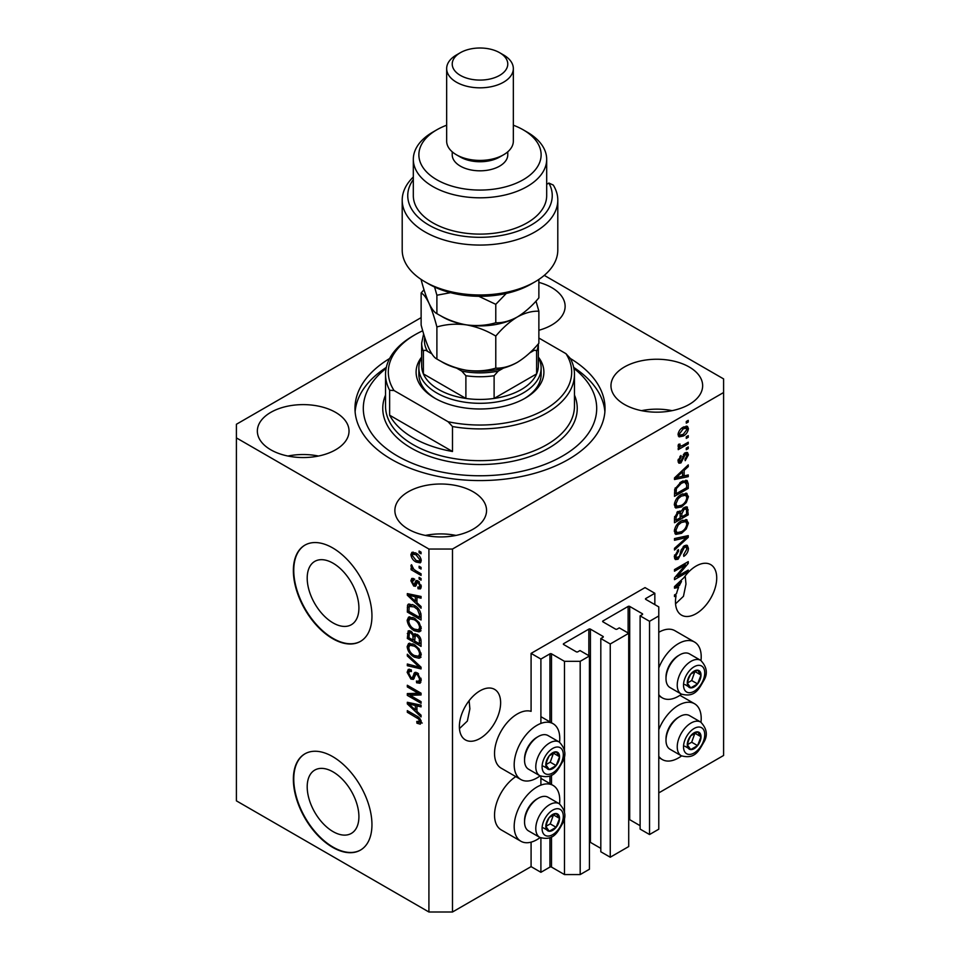 <?xml version="1.0" encoding="UTF-8"?>
<svg xmlns="http://www.w3.org/2000/svg" width="960" height="960" viewBox="0 0 960 960"><rect width="100%" height="100%" fill="white"/><g stroke="black" fill="none" stroke-linecap="round" stroke-linejoin="round"><path stroke-width="1.44" d="M654.84 593.28L645.024 587.604L531.084 653.388L540.9 659.064L549.936 653.844A1.116 0.636 0 0 1 551.508 653.844L564.48 661.332L580.188 661.332L589.428 656.004L579.996 650.556L577.836 651.804A1.116 0.636 0 0 1 576.264 651.804L563.688 644.544L563.688 643.644L588.84 629.124A1.116 0.636 0 0 1 590.412 629.124L602.976 636.384A1.116 0.636 0 0 1 602.976 637.284L600.816 638.532L610.248 643.98L628.716 633.312L619.284 627.876L617.124 629.124A1.116 0.636 0 0 1 615.552 629.124L602.976 621.864L602.976 620.952L628.128 606.432A1.116 0.636 0 0 1 629.7 606.432L642.276 613.692A1.116 0.636 0 0 1 642.276 614.604L640.116 615.852L649.536 621.3L658.776 615.96L658.776 606.888L645.804 599.4L645.804 598.5L654.84 593.28L654.84 604.62M645.804 598.5A1.116 0.636 0 0 0 645.804 599.4M640.116 615.852L640.116 829.092L649.536 834.528L658.776 829.2L658.776 615.96M649.536 834.528L649.536 621.3M628.716 819.492A1.116 0.636 0 0 1 629.7 819.672L640.116 825.684M602.976 620.952A1.116 0.636 0 0 0 602.976 621.864M600.816 638.532L600.816 851.772L610.248 857.22L628.716 846.552L628.716 633.312M610.248 857.22L610.248 643.98M589.428 842.184A1.116 0.636 0 0 1 590.412 842.364L600.816 848.364M563.688 643.644A1.116 0.636 0 0 0 563.688 644.544M421.128 317.628L236.4 424.272L236.4 800.844L428.916 912L452.496 912L531.084 866.628L540.9 872.304L549.936 867.084A1.116 0.636 0 0 1 551.508 867.084L564.48 874.572L580.188 874.572L589.428 869.244L589.428 656.004M580.188 874.572L580.188 661.332M564.48 874.572L564.48 816.648M564.48 812.376L564.48 754.944M564.48 750.672L564.48 661.332M540.9 872.304L540.9 837.96M540.9 785.136L540.9 776.256M540.9 723.432L540.9 659.064M531.084 866.628L531.084 842.148M540.108 775.872A32.232 18.612 -60 0 1 536.976 777.936A32.232 18.612 -60 0 1 520.86 779.532L501.216 768.192A32.232 18.612 -60 0 1 496.272 742.356A32.232 18.612 -60 0 1 517.332 713.964A32.232 18.612 -60 0 1 531.084 711.348L531.084 653.388M307.2 786.828A36.564 21.108 -120 0 0 323.16 823.62A36.564 21.108 -120 0 0 351.336 833.412A36.564 21.108 -120 0 0 358.908 816.684A36.564 21.108 -120 0 0 342.948 779.88A36.564 21.108 -120 0 0 314.772 770.088A36.564 21.108 -120 0 0 307.2 786.828M307.2 578.124A36.564 21.108 -120 0 0 323.16 614.916A36.564 21.108 -120 0 0 351.336 624.72A36.564 21.108 -120 0 0 358.908 607.98A36.564 21.108 -120 0 0 342.948 571.188A36.564 21.108 -120 0 0 314.772 561.384A36.564 21.108 -120 0 0 307.2 578.124M293.364 570.588A55.572 32.076 -120 0 0 317.616 626.508A55.572 32.076 -120 0 0 360.444 641.4A55.572 32.076 -120 0 0 371.952 615.96A55.572 32.076 -120 0 0 347.7 560.04A55.572 32.076 -120 0 0 304.872 545.16A55.572 32.076 -120 0 0 293.364 570.588M305.076 545.04A55.572 32.076 -120 0 0 293.76 570.372A55.572 32.076 -120 0 0 317.892 626.148A55.572 32.076 -120 0 0 360.636 641.28M293.364 779.292A55.572 32.076 -120 0 0 317.616 835.212A55.572 32.076 -120 0 0 360.444 850.104A55.572 32.076 -120 0 0 371.952 824.664A55.572 32.076 -120 0 0 347.7 768.744A55.572 32.076 -120 0 0 304.872 753.852A55.572 32.076 -120 0 0 293.364 779.292M305.076 753.744A55.572 32.076 -120 0 0 293.76 779.064A55.572 32.076 -120 0 0 317.892 834.852A55.572 32.076 -120 0 0 360.636 849.984M459.456 728.592L467.352 721.056L469.884 708.804L469.116 700.692M459.372 726.552A29.172 16.848 120 0 0 465.408 739.908A29.172 16.848 120 0 0 487.896 732.096A29.172 16.848 120 0 0 500.628 702.732A29.172 16.848 120 0 0 494.592 689.376A29.172 16.848 120 0 0 472.104 697.188A29.172 16.848 120 0 0 459.372 726.552M675.552 603.828L683.46 596.292L685.98 584.04L685.212 575.928M675.468 601.788A29.172 16.848 120 0 0 681.516 615.144A29.172 16.848 120 0 0 703.992 607.32A29.172 16.848 120 0 0 716.724 577.968A29.172 16.848 120 0 0 710.688 564.612A29.172 16.848 120 0 0 683.94 577.656L674.496 586.596L674.496 588.204L678.612 587.352A29.172 16.848 120 0 0 676.5 593.772L674.496 594.924L674.496 596.58L676.092 595.656A29.172 16.848 120 0 0 675.468 601.788M538.872 330.252A45.84 26.472 0 0 0 565.128 306.312A45.84 26.472 0 0 0 551.712 287.604A45.84 26.472 0 0 0 538.872 282.384M335.604 412.368A45.84 26.472 0 0 0 285.648 406.632A45.84 26.472 0 0 0 257.352 431.076A45.84 26.472 0 0 0 270.78 449.796A45.84 26.472 0 0 0 320.736 455.532A45.84 26.472 0 0 0 349.032 431.076A45.84 26.472 0 0 0 335.604 412.368M318.468 456.036A45.84 26.472 0 0 0 287.916 456.036M473.124 491.76A45.84 26.472 0 0 0 423.168 486.024A45.84 26.472 0 0 0 394.872 510.48A45.84 26.472 0 0 0 408.288 529.188A45.84 26.472 0 0 0 458.256 534.924A45.84 26.472 0 0 0 486.552 510.48A45.84 26.472 0 0 0 473.124 491.76M455.988 535.428A45.84 26.472 0 0 0 425.424 535.428M689.22 366.996A45.84 26.472 0 0 0 639.264 361.26A45.84 26.472 0 0 0 610.968 385.716A45.84 26.472 0 0 0 624.396 404.424A45.84 26.472 0 0 0 674.352 410.16A45.84 26.472 0 0 0 702.648 385.716A45.84 26.472 0 0 0 689.22 366.996M672.084 410.664A45.84 26.472 0 0 0 641.532 410.664M559.548 803.904A32.232 18.612 120 0 0 553.092 785.412A32.232 18.612 120 0 0 536.976 787.008A32.232 18.612 120 0 0 515.916 815.412A32.232 18.612 120 0 0 520.86 841.236A32.232 18.612 120 0 0 536.976 839.64A32.232 18.612 120 0 0 540.108 837.576M520.86 779.532A32.232 18.612 -60 0 1 515.916 753.708A32.232 18.612 -60 0 1 536.976 725.304A32.232 18.612 -60 0 1 553.092 723.708A32.232 18.612 -60 0 1 559.548 742.2M658.776 729.66A32.232 18.612 -60 0 1 678.42 705.348A32.232 18.612 -60 0 1 694.536 703.74A32.232 18.612 -60 0 1 700.992 722.244M681.552 755.916A32.232 18.612 -60 0 1 678.42 757.968A32.232 18.612 -60 0 1 662.304 759.564A32.232 18.612 -60 0 1 658.776 756.336M700.992 660.54A32.232 18.612 120 0 0 694.536 642.048A32.232 18.612 120 0 0 678.42 643.644A32.232 18.612 120 0 0 658.776 667.956M658.776 694.632A32.232 18.612 120 0 0 662.304 697.86A32.232 18.612 120 0 0 678.42 696.264A32.232 18.612 120 0 0 681.552 694.212M389.604 358.524A125.028 72.18 0 0 0 354.972 408.396A125.028 72.18 0 0 0 391.596 459.432A125.028 72.18 0 0 0 527.844 475.08A125.028 72.18 0 0 0 605.028 408.396A125.028 72.18 0 0 0 570.396 358.524M677.292 576.396L688.248 570.084L688.248 571.728L674.496 579.672L674.496 577.908L685.452 564.888L674.496 571.212L674.496 569.568L688.248 561.624L688.248 563.388L677.292 576.396L676.26 575.808M684.42 545.688L687.288 545.364L688.428 548.376C688.236 551.82 686.7 554.484 683.784 556.368L683.604 554.82L686.82 549.156L686.076 547.116L684.456 547.308L678.084 559.236L675.408 559.584L674.316 556.812L678.42 549.564L678.6 551.1L675.924 555.828L676.596 557.748L679.512 556.248L681.132 550.032L684.42 545.688M674.496 538.56L688.248 535.62L688.248 537.336L674.496 550.02L674.496 548.316L686.64 537.492L674.496 540.276L674.496 538.56M686.316 519.6L688.428 523.056L686.268 528.984L681.552 533.316L675.768 534.408L674.316 531.192C675.024 526.476 677.388 523.02 681.384 520.836L687.024 519.888M686.316 493.2L688.428 496.668L686.268 502.584L681.552 506.916L675.768 508.02L674.316 504.804C675.024 500.076 677.388 496.632 681.384 494.436L687.024 493.488M684.132 475.932L688.248 474.936L688.248 476.664L674.496 479.52L674.496 477.912L688.248 464.904L688.248 466.62L684.132 470.376L684.132 475.932L682.524 474.996M686.28 421.488L688.248 420.36L688.248 422.004L686.28 423.144L686.28 421.488M452.496 912L452.496 549.036L723.6 392.52L723.6 378.912L544.26 275.364M658.776 792.9L723.6 755.472L723.6 392.52M694.536 642.048L674.892 630.696A32.232 18.612 120 0 0 658.776 632.292M515.796 776.604A32.232 18.612 120 0 0 495.996 805.044A32.232 18.612 120 0 0 501.216 829.884L520.86 841.236M683.136 427.224L687.408 426.312L688.428 428.604C687.888 432.036 686.16 434.52 683.244 436.032L679.08 436.872L678.06 434.592C678.576 431.208 680.268 428.748 683.136 427.224M686.28 436.752L688.248 435.624L688.248 437.268L686.28 438.408L686.28 436.752M683.064 445.212L688.248 442.224L688.248 443.868L678.24 449.64L678.24 447.996L679.836 447.072L678.06 446.148L678.6 444.276L680.028 444.072L679.848 445.296L681.012 446.1L683.064 445.212M678.444 446.952L678.06 446.148M678.492 444.516L681.012 446.1M686.28 448.092L688.248 446.964L688.248 448.608L686.28 449.748L686.28 448.092M685.2 452.844L687.516 452.532L688.428 454.884L685.212 460.68L685.032 459.132L686.988 455.592L685.44 454.356L680.916 462.948L678.912 463.2L678.06 460.932L680.916 455.52L681.096 457.068L679.488 460.056L680.712 461.412L685.2 452.844M684.528 453.096L686.496 454.236L684.156 453.612M677.988 460.356L680.712 461.412M681.288 481.704L687.096 480.492L688.248 483.732L688.248 488.412L674.496 496.356L674.748 489.204L681.288 481.704M684.204 507.444L687.288 506.976L688.248 514.812L674.496 522.744L674.496 517.824L677.952 511.476L680.832 511.584L684.204 507.444M680.388 511.176L679.788 510.984M410.112 695.328L421.068 701.652L421.068 703.296L407.316 695.364L407.316 693.6L418.272 693.228L407.316 686.904L407.316 685.26L421.068 693.192L421.068 694.956L410.112 695.328L412.08 694.2L421.068 693.888M415.836 672.3L413.952 673.392L417.24 672.84L421.236 680.148L420.012 683.244L416.604 682.776L416.424 681.024L418.716 681.312L419.64 679.08L417.276 674.508L415.848 674.316L413.388 679.38L410.904 679.08L407.136 672.3L408.276 669.396L411.24 669.792L411.42 671.544L409.44 671.28L408.744 673.164L410.928 677.448L412.332 677.736L414.732 672.492M407.316 654.252L421.068 667.2L421.068 668.904L407.316 665.712L407.316 664.008L419.46 667.212L407.316 655.968L407.316 654.252M421.236 654.84L419.088 658.272L414.372 657.156C410.28 654.984 407.868 651.492 407.136 646.68L408.588 643.488L414.204 644.484L419.136 648.948L421.236 654.84M419.844 657.972L420.456 657.48M421.236 628.44L419.088 631.872L414.372 630.756C410.28 628.584 407.868 625.092 407.136 620.28L408.588 617.088L414.204 618.084L419.136 622.548L421.236 628.44M419.844 631.572L420.456 631.08M419.1 566.256L421.068 567.396L421.068 569.04L419.1 567.912L419.1 566.256M415.956 553.104C418.944 554.616 420.696 557.112 421.236 560.592L420.216 562.86L416.064 562.032C413.136 560.52 411.408 558.048 410.88 554.604L411.912 552.336L415.956 553.104M421.236 722.244L420.276 724.164L416.952 723.204L416.772 721.452L419.64 721.248L418.596 719.004L407.316 712.272L407.316 710.616L416.64 716.004C419.244 717.192 420.78 719.268 421.236 722.244M421.224 720.996L419.256 722.124L420.948 720.492M236.4 437.892L428.916 549.036L452.496 549.036M428.916 912L428.916 549.036M416.952 602.748L421.068 606.516L421.068 608.232L407.316 595.212L407.316 593.604L421.068 596.472L421.068 598.188L416.952 597.204L416.952 602.748M413.916 580.392L412.308 581.52L413.532 584.292L414.36 584.244L415.992 580.548L418.02 580.896L421.236 586.656L420.384 588.912L418.032 588.744L417.852 586.992L419.28 587.124L419.808 585.72L418.26 582.684L417.36 582.54L415.56 586.272L413.736 586.056L410.88 580.752L411.768 578.436L413.736 578.64L413.916 580.392L412.752 580.284L414.72 579.156M413.532 584.292L416.328 583.116L417.252 580.536M419.1 577.392L421.068 578.532L421.068 580.176L419.1 579.048L419.1 577.392M415.884 570.792L421.068 573.792L421.068 575.436L411.06 569.664L411.06 568.02L412.656 568.932L410.88 565.956L411.42 564.72L413.832 569.328L415.884 570.792M419.1 551.004L421.068 552.132L421.068 553.788L419.1 552.648L419.1 551.004M414.108 605.244C418.188 607.308 420.504 610.668 421.068 615.3L421.068 619.98L407.316 612.048L407.568 605.184L408.456 604.068L414.108 605.244M415.2 633.696L413.652 634.596L417.024 634.356C419.7 636.036 421.044 638.412 421.068 641.496L421.068 646.38L407.316 638.436L408.216 630.864L410.772 631.152L413.652 634.596L414.252 633.9M416.952 711.432L421.068 715.188L421.068 716.904L407.316 703.896L407.316 702.288L421.068 705.156L421.068 706.872L416.952 705.888L416.952 711.432M422.232 723.036L418.92 722.064M418.668 722.208L416.952 723.204M419.7 718.356L418.596 719.004M408.744 711.444L407.316 712.272M416.952 601.344L416.304 600.732M409.836 594.612L409.272 594.084L407.316 595.212M421.068 596.58L418.92 596.076L416.952 597.204M417.312 597L417.312 595.692L415.344 596.82L408.744 595.236L415.344 601.284L415.344 596.82M416.952 600.36L415.344 601.284M410.436 594.264L408.744 595.236M421.08 587.928L418.032 588.744M419.988 587.604L419.904 586.764M421.044 585.012L419.808 585.72M419.424 582.024L418.26 582.684M418.992 581.604L417.36 582.54M416.316 585.204L413.736 586.056M415.704 584.916L414.648 584.124M412.872 580.224L410.88 580.752M412.848 579.612L412.992 578.376M415.5 583.152L416.328 583.116L415.5 583.152M420.528 578.22L419.1 579.048M412.488 568.836L411.06 569.664M412.008 565.308L410.88 565.956M420.528 551.82L419.1 552.648M420.984 561.996L418.668 561.252M417.648 561.12L416.064 562.032M412.884 554.16L412.848 553.476L410.88 554.604M412.848 553.476L413.1 552.072M415.44 552.816L412.944 554.124L412.308 555.48L416.052 560.376L419.172 561.084L419.808 559.728L416.052 554.808L412.944 554.124M419.172 561.084L421.2 559.908M417.396 554.04L416.052 554.808M421.032 559.02L419.808 559.728M420.528 567.084L419.1 567.912M421.068 617.712L419.988 617.1M408.924 611.112L407.316 612.048M409.272 606.432L409.524 604.056L407.568 605.184M412.716 604.512L409.188 606.444L408.924 611.328L419.46 617.4L419.46 614.568L417.456 609.456L414.096 606.888L409.188 606.444M421.068 616.476L419.46 617.4M415.464 606.096L414.096 606.888M418.536 608.832L417.456 609.456M420.948 613.716L419.46 614.568M421.044 630.744L416.328 629.628M415.932 629.856L414.372 630.756M409.116 619.596L407.136 620.28M409.092 619.152L409.716 616.74M411.048 618.6L413.016 617.472L411.792 617.712L409.824 618.852L408.744 621.204C409.332 624.9 411.216 627.54 414.396 629.124L418.536 629.868L419.64 627.528C419.064 623.904 417.24 621.3 414.156 619.704L409.824 618.852M418.536 629.868L421.224 628.02M415.512 618.924L414.156 619.704M421.056 626.7L419.64 627.528M421.068 644.112L419.988 643.488M414.636 640.404L413.568 639.78M408.924 637.512L407.316 638.436M409.272 632.82L409.476 630.672M417.348 634.548L415.26 635.748L414.636 641.016L419.46 643.8L419.28 638.832L417.036 636.012L415.26 635.748M414.996 636.048L414.744 633.96M408.924 637.716L413.028 640.092L412.896 635.472L411 632.94L409.44 632.676L408.924 637.716M414.636 639.168L413.028 640.092M412.164 632.268L411 632.94M414.864 634.344L412.896 635.472M421.068 642.876L419.46 643.8M418.32 635.28L417.036 636.012M420.468 638.148L419.28 638.832M420.912 639.684L419.46 640.524M421.044 657.144L416.328 656.028M415.932 656.256L414.372 657.156M409.116 645.984L407.136 646.68M409.092 645.552L409.716 643.14M411.048 645L413.016 643.872L411.792 644.112L409.824 645.252L408.744 647.592C409.332 651.3 411.216 653.94 414.396 655.524L418.536 656.268L419.64 653.916C419.064 650.304 417.24 647.7 414.156 646.104L409.824 645.252M418.536 656.268L421.224 654.42M415.512 645.324L414.156 646.104M421.056 653.1L419.64 653.916M421.068 667.308L419.796 667.02M411.336 665.052L409.272 664.572L407.316 665.712M420.456 666.624L419.46 667.212M408.444 655.32L407.316 655.968M420.816 682.38L418.56 681.648L416.604 682.776M418.716 681.312L421.224 679.608M421.044 678.264L419.64 679.08M418.512 673.8L417.276 674.508M414.168 678.444L412.86 677.94L410.904 679.08M409.104 671.58L407.136 672.3M409.092 671.16L409.452 669.168M415.92 672.252L414.288 676.596L412.332 677.736M410.652 695.016L409.272 694.224L407.316 695.364M409.272 694.224L409.272 693.54M419.7 692.412L418.272 693.228M408.744 686.076L407.316 686.904M416.952 710.028L416.304 709.416M409.836 703.296L409.272 702.768L407.316 703.896M421.068 705.264L418.92 704.748L416.952 705.888M417.312 705.684L417.312 704.376L415.344 705.504L408.744 703.92L415.344 709.968L415.344 705.504M416.952 709.032L415.344 709.968M410.436 702.936L408.744 703.92M686.82 421.188L688.248 422.004M686.208 426.06L686.46 427.476L688.428 428.604M686.46 427.476L686.424 428.148M681.66 435.12L683.244 436.032M680.64 435.252L678.312 435.996M678.264 433.092L680.088 435.072L683.232 434.388L686.988 429.396L683.892 426.816M678.108 433.92L680.088 435.072M681.888 428.04L683.232 428.82L679.488 433.8M686.376 428.124L683.232 428.82M686.82 436.44L688.248 437.268M686.82 443.04L688.248 443.868M680.4 446.136L679.308 446.76M678.072 446.052L679.836 447.072M686.82 447.792L688.248 448.608M686.28 452.388L686.46 453.756L688.428 454.884M683.34 454.56L684.54 455.256M679.644 461.316L678.948 461.808L680.916 462.948M678.948 461.808L678.204 462.156M679.908 456.372L681.096 457.068M678.252 459.336L679.488 460.056M686.28 475.416L688.248 476.664M686.28 475.524L682.524 476.304M681.012 476.616L677.916 477.264M675.66 477.744L674.496 477.984M687.12 465.972L688.248 466.62M683.1 469.776L684.132 470.376M682.176 470.652L682.176 471.648M678.528 477.132L682.524 476.316L682.524 471.852L675.924 477.888L678.528 477.132M675.048 477.384L675.924 477.888M681.516 471.264L682.524 471.852M685.86 480.18L686.28 482.592L688.248 483.732M686.64 487.488L688.248 488.412M675.564 493.464L674.496 494.088M682.728 480.96L685.812 482.22L682.836 480.9M676.104 493.776L686.64 487.692L686.64 484.86L684.636 482.052L681.276 483.36L676.368 488.58L676.104 493.776L674.496 492.852M674.58 490.116L676.104 490.992M675.192 487.908L676.368 488.58M679.908 482.58L681.276 483.36M685.224 501.984L686.268 502.584M680.028 506.04L681.552 506.916M678.144 506.532L674.94 507.24M685.86 493.116L686.46 495.528L688.428 496.668M674.52 503.052L675.924 503.856L676.992 506.256L681.576 505.26C684.528 503.652 686.28 501.096 686.82 497.604L685.728 495.24L682.572 493.824M674.328 504.42L676.992 506.256M677.148 497.964L678.228 498.6L675.924 503.856M679.992 495.336L681.336 496.116L678.228 498.6M685.728 495.24L681.336 496.116M686.028 506.76L686.28 508.992M686.64 513.876L688.248 514.812M681.276 516.564L680.208 517.176M675.564 519.864L674.496 520.476M679.98 511.092L679.848 512.916M680.208 515.94L681.816 516.876L686.64 514.092L686.46 509.316L683.964 507.588M674.496 519.24L676.104 520.176L680.208 517.8L680.076 513.336L677.664 511.584M676.896 512.256L678.18 512.988L676.104 517.476L676.104 520.176M680.076 513.336L678.18 512.988M682.932 508.356L684.216 509.088L681.816 513.828L681.816 516.876M686.46 509.316L684.216 509.088M685.224 528.384L686.268 528.984M680.028 532.44L681.552 533.316M678.144 532.932L674.94 533.64M685.86 519.504L686.46 521.928L688.428 523.056M674.52 529.44L675.924 530.256L676.992 532.656L681.576 531.66C684.528 530.052 686.28 527.496 686.82 524.004L685.728 521.628L682.572 520.212M674.328 530.808L676.992 532.656M677.148 524.364L678.228 524.988L675.924 530.256M679.992 521.724L681.336 522.504L678.228 524.988M685.728 521.628L681.336 522.504M686.28 536.04L688.248 537.336M686.28 536.196L685.548 536.868M684.708 536.376L686.64 537.492M684.672 536.364L674.496 538.704M686.088 545.112L686.46 547.236L688.428 548.376M686.076 547.116L684.024 545.928M683.208 546.588L684.456 547.308M674.328 556.344L678.084 559.236M676.116 558.108L674.616 558.66M677.316 550.368L678.6 551.1M674.508 555.012L675.924 555.828M686.82 570.9L688.248 571.728M676.764 576.084L675.324 576.912M684.024 564.06L685.452 564.888M686.712 562.512L688.248 563.388M685.452 563.232L684.516 564.348M676.764 586.284L678.612 587.352M675.66 586.416L674.496 586.668M678.528 585.804L679.356 585.636A29.172 16.848 120 0 1 681.492 581.496L675.924 586.572L678.528 585.804M675.048 586.068L675.924 586.572M680.496 580.92L681.492 581.496M674.664 594.828L676.092 595.656M688.188 740.196A9.72 5.616 120 0 0 687.264 744.696A9.72 5.616 120 0 0 690.696 749.592A9.72 5.616 120 0 0 697.572 745.62A9.72 5.616 120 0 0 701.016 736.764A9.72 5.616 120 0 0 697.572 731.868A9.72 5.616 120 0 0 690.696 735.84A9.72 5.616 120 0 0 688.188 740.196M688.716 740.112L687.264 744.696L690.696 749.592L697.572 745.62L701.016 736.764L697.572 731.868L690.696 735.84L688.716 740.112M666 740.364L666 738.828A17.556 10.14 -60 0 1 667.668 730.692A17.556 10.14 -60 0 1 678.42 717.324L679.752 716.544A19.452 11.232 120 0 0 667.848 731.364A19.452 11.232 120 0 0 666 740.364A19.452 11.232 120 0 0 670.032 749.268L681.264 755.76A19.452 11.232 -60 0 1 679.08 737.856A19.452 11.232 -60 0 1 700.716 722.076L689.484 715.584A19.452 11.232 120 0 0 679.752 716.544M687.288 744.756L691.68 742.224L694.944 733.116M684.804 746.184L690.696 749.592M691.68 742.224L697.572 745.62M695.124 733.356L701.016 736.764M546.732 821.868A9.72 5.616 120 0 0 545.808 826.368A9.72 5.616 120 0 0 549.252 831.252A9.72 5.616 120 0 0 556.128 827.28A9.72 5.616 120 0 0 559.56 818.424A9.72 5.616 120 0 0 556.128 813.528A9.72 5.616 120 0 0 549.252 817.5A9.72 5.616 120 0 0 546.732 821.868M547.272 821.784L545.808 826.368L549.252 831.252L556.128 827.28L559.56 818.424L556.128 813.528L549.252 817.5L547.272 821.784M524.556 822.036L524.556 820.488A17.556 10.14 -60 0 1 526.224 812.364A17.556 10.14 -60 0 1 536.976 798.984L538.308 798.216A19.452 11.232 120 0 0 526.404 813.024A19.452 11.232 120 0 0 524.556 822.036A19.452 11.232 120 0 0 528.588 830.94L539.82 837.42A19.452 11.232 -60 0 1 537.636 819.516A19.452 11.232 -60 0 1 559.272 803.736L548.028 797.244A19.452 11.232 120 0 0 538.308 798.216M545.844 826.416L550.236 823.884L553.5 814.776M543.36 827.856L549.252 831.252M550.236 823.884L556.128 827.28M553.668 815.028L559.56 818.424M546.732 760.164A9.72 5.616 120 0 0 545.808 764.664A9.72 5.616 120 0 0 549.252 769.548A9.72 5.616 120 0 0 556.128 765.588A9.72 5.616 120 0 0 559.56 756.72A9.72 5.616 120 0 0 556.128 751.836A9.72 5.616 120 0 0 549.252 755.796A9.72 5.616 120 0 0 546.732 760.164M547.272 760.08L545.808 764.664L549.252 769.548L556.128 765.588L559.56 756.72L556.128 751.836L549.252 755.796L547.272 760.08M524.556 760.332L524.556 758.784A17.556 10.14 -60 0 1 526.224 750.66A17.556 10.14 -60 0 1 536.976 737.28L538.308 736.512A19.452 11.232 120 0 0 526.404 751.32A19.452 11.232 120 0 0 524.556 760.332A19.452 11.232 120 0 0 528.588 769.236L539.82 775.716A19.452 11.232 -60 0 1 537.636 757.812A19.452 11.232 -60 0 1 559.272 742.032L548.028 735.552A19.452 11.232 120 0 0 538.308 736.512M545.844 764.712L550.236 762.18L553.5 753.072M543.36 766.152L549.252 769.548M550.236 762.18L556.128 765.588M553.668 753.324L559.56 756.72M688.188 678.492A9.72 5.616 120 0 0 687.264 682.992A9.72 5.616 120 0 0 690.696 687.888A9.72 5.616 120 0 0 697.572 683.916A9.72 5.616 120 0 0 701.016 675.06A9.72 5.616 120 0 0 697.572 670.164A9.72 5.616 120 0 0 690.696 674.136A9.72 5.616 120 0 0 688.188 678.492M688.716 678.42L687.264 682.992L690.696 687.888L697.572 683.916L701.016 675.06L697.572 670.164L690.696 674.136L688.716 678.42M666 678.66L666 677.124A17.556 10.14 -60 0 1 667.668 668.988A17.556 10.14 -60 0 1 678.42 655.62L679.752 654.84A19.452 11.232 120 0 0 667.848 669.66A19.452 11.232 120 0 0 666 678.66A19.452 11.232 120 0 0 670.032 687.564L681.264 694.056A19.452 11.232 -60 0 1 679.08 676.152A19.452 11.232 -60 0 1 700.716 660.372L689.484 653.88A19.452 11.232 120 0 0 679.752 654.84M687.288 683.052L691.68 680.52L694.944 671.412M684.804 684.48L690.696 687.888M691.68 680.52L697.572 683.916M695.124 671.652L701.016 675.06M538.344 357.06A63.9 36.888 180 0 1 525.18 398.184A63.9 36.888 180 0 1 434.82 398.184L434.82 398.184A63.9 36.888 180 0 1 421.656 357.06M538.344 357.504A61.128 35.292 180 0 1 541.128 368.016A61.128 35.292 180 0 1 503.388 400.62A61.128 35.292 180 0 1 436.776 392.976A61.128 35.292 180 0 1 418.872 368.016L418.872 374.364A61.128 35.292 0 0 0 435.816 398.76M386.1 368.4A116.688 67.368 0 0 0 397.488 456.036A116.688 67.368 0 0 0 556.116 459.468A116.688 67.368 0 0 0 573.9 368.4M573.684 367.404A125.028 72.18 180 0 1 604.884 411.804M413.208 437.892A94.464 54.54 0 0 0 452.496 451.5L389.628 415.2A94.464 54.54 0 0 0 413.208 437.892M452.496 426.54L448.068 421.716A91.68 52.932 0 0 0 544.836 409.536A91.68 52.932 0 0 0 565.944 353.664L570.372 358.488A94.464 54.54 180 0 1 574.464 374.364A94.464 54.54 180 0 1 452.496 426.54L452.496 451.5M389.628 415.2L389.628 390.252A94.464 54.54 180 0 1 385.536 374.364A94.464 54.54 180 0 1 413.208 335.808L415.164 334.668A91.68 52.932 0 0 0 394.056 390.54L389.628 390.252M565.944 353.664L538.872 338.04M422.712 330.768A91.68 52.932 0 0 0 415.164 334.668M448.068 421.716L394.056 390.54M355.116 411.804A125.028 72.18 180 0 1 386.316 367.404M524.184 398.76A61.128 35.292 0 0 0 541.128 374.364L541.128 368.016M424.74 337.428A55.572 32.076 0 0 0 427.512 351.324C425.616 349.992 424.236 349.956 423.384 351.216A58.344 33.684 180 0 1 421.656 343.068L421.656 365.748A58.344 33.684 0 0 0 423.384 373.896A58.344 33.684 0 0 0 438.744 389.568A58.344 33.684 0 0 0 465.888 398.436A58.344 33.684 0 0 0 494.112 398.436A58.344 33.684 0 0 0 536.616 373.896A58.344 33.684 0 0 0 538.344 365.748L538.344 343.848A58.344 33.684 180 0 1 536.616 351.216C535.776 349.956 534.396 349.992 532.488 351.324A55.572 32.076 0 0 0 533.796 348.828M423.384 351.216L423.384 373.896L465.888 398.436L465.888 375.744L461.76 371.1A55.572 32.076 0 0 0 498.24 371.1L503.412 368.112M418.872 368.016A61.128 35.292 180 0 1 421.656 357.504M498.24 371.1L494.112 375.744L494.112 398.436L536.616 373.896L536.616 351.216M427.512 351.324L431.796 353.796M456.588 368.112L461.76 371.1M529.596 352.992L532.488 351.324M535.008 281.82L531.084 284.088A72.24 41.7 180 0 1 428.916 284.088L424.992 281.82A77.796 44.916 0 0 0 535.008 281.82A77.796 44.916 0 0 0 557.796 250.056L557.796 200.148A77.796 44.916 180 0 1 480 245.064A77.796 44.916 180 0 1 402.204 200.148A77.796 44.916 180 0 1 413.316 177.012M402.204 200.148L402.204 250.056A77.796 44.916 0 0 0 424.992 281.82L428.916 284.088M436.776 179.736A61.128 35.292 0 0 0 523.224 179.736A61.128 35.292 0 0 0 523.224 129.828L527.148 132.096A66.684 38.496 180 0 1 546.684 159.312A66.684 38.496 180 0 1 505.512 194.88A66.684 38.496 180 0 1 432.852 186.54A66.684 38.496 180 0 1 413.316 159.312A66.684 38.496 180 0 1 432.852 132.096L436.776 129.828A61.128 35.292 0 0 0 436.776 179.736M446.664 68.58L446.664 141.168A33.336 19.248 0 0 0 456.42 154.776L460.356 157.044A27.78 16.044 0 0 0 499.644 157.044L503.58 154.776A33.336 19.248 0 0 0 513.336 141.168L513.336 68.58A33.336 19.248 180 0 1 492.756 86.364A33.336 19.248 180 0 1 456.42 82.188A33.336 19.248 180 0 1 446.664 68.58A33.336 19.248 180 0 1 456.42 54.972L460.356 52.704A27.78 16.044 0 0 0 460.356 75.384A27.78 16.044 0 0 0 499.644 75.384A27.78 16.044 0 0 0 499.644 52.704L503.58 54.972A33.336 19.248 180 0 1 513.336 68.58M460.356 157.044L456.42 154.776A33.336 19.248 0 0 0 503.58 154.776M452.22 151.812L452.22 154.776A27.78 16.044 0 0 0 460.356 166.128A27.78 16.044 0 0 0 490.632 169.596A27.78 16.044 0 0 0 507.78 154.776L507.78 151.812M413.316 159.312L413.316 195.612A66.684 38.496 0 0 0 432.852 222.84A66.684 38.496 0 0 0 505.512 231.18A66.684 38.496 0 0 0 546.684 195.612L546.684 159.312M413.316 179.568A72.24 41.7 0 0 0 476.784 237.276A72.24 41.7 0 0 0 548.892 183.06L553.272 185.064A77.796 44.916 180 0 1 557.796 200.148M546.684 184.332L548.892 183.06M527.148 132.096L523.224 129.828A61.128 35.292 0 0 0 513.336 125.208M446.664 125.208A61.128 35.292 0 0 0 436.776 129.828M503.58 54.972L499.644 52.704A27.78 16.044 0 0 0 460.356 52.704M495.78 368.124C486.612 370.872 476.796 371.58 466.332 370.236C456 368.376 446.184 364.644 436.896 359.016C434.424 357.864 431.796 354.42 429.012 348.684C426.228 342.42 423.6 334.524 421.128 325.02L421.128 292.98C423.6 294.144 426.228 297.588 429.012 303.312C431.796 309.588 434.424 317.472 436.896 326.976C446.064 324.228 455.88 323.52 466.332 324.864C476.676 326.724 486.492 330.456 495.78 336.084L495.78 368.124C502.572 368.388 509.76 366.468 517.332 362.352C524.988 357.648 532.164 351.276 538.872 343.236L538.872 311.208L535.992 301.116M436.896 326.976L436.896 359.016M495.78 336.084C502.488 328.044 509.664 321.672 517.332 316.98C524.892 312.864 532.08 310.932 538.872 311.208M424.008 289.74L421.128 292.98M440.556 315.684A52.788 30.48 0 0 0 466.332 324.864A52.788 30.48 0 0 0 517.332 316.98A52.788 30.48 0 0 0 518.208 316.452M440.556 361.056A52.788 30.48 0 0 0 466.332 370.236A52.788 30.48 0 0 0 517.332 362.352M538.872 279.444L538.872 297.864C532.164 305.904 524.988 312.276 517.332 316.98C509.76 321.096 502.572 323.016 495.78 322.752C486.612 325.5 476.796 326.208 466.332 324.864C456 323.016 446.184 319.272 436.896 313.644C434.436 312.504 431.796 309.06 429.012 303.312C426.228 297.06 423.6 289.164 421.128 279.648L421.128 279.408M434.592 287.028L436.896 295.224L450.564 292.68M478.776 296.292L495.78 304.332L506.28 293.436M495.78 304.332L495.78 322.752M436.896 295.224L436.896 313.644M642.276 614.604L642.276 613.692M629.7 819.672L629.7 606.432M628.128 632.976L628.128 606.432M602.976 637.284L602.976 636.384M590.412 842.364L590.412 629.124M588.84 655.656L588.84 629.124M551.508 867.084L551.508 836.82M551.508 784.5L551.508 775.128M551.508 722.796L551.508 653.844M549.936 867.084L549.936 837.6M549.936 783.588L549.936 775.896M549.936 721.884L549.936 653.844M418.104 716.94L416.76 717.72M413.448 594.888L411.564 595.968M416.904 581.592L414.936 582.732M409.176 606.492L407.316 607.572M409.272 632.388L407.316 633.516M414.924 636.084L413.028 637.176M418.356 664.644L417.288 665.256M415.212 674.604L413.244 675.744M413.448 703.572L411.564 704.652M682.584 456.324L683.988 457.128M677.784 474.804L678.744 475.356M686.28 508.788L688.248 509.916M674.568 516.588L676.104 517.476M679.848 512.7L681.816 513.828M682.5 536.916L684.468 538.056M680.64 552.072L681.864 552.78M677.784 583.488L678.744 584.04M684.948 739.908A15 8.664 120 0 0 688.836 754.404A15 8.664 120 0 0 703.32 741.552A15 8.664 120 0 0 699.444 727.056A15 8.664 120 0 0 684.948 739.908M543.504 821.58A15 8.664 120 0 0 547.38 836.064A15 8.664 120 0 0 561.876 823.212A15 8.664 120 0 0 557.988 808.728A15 8.664 120 0 0 543.504 821.58M543.504 759.876A15 8.664 120 0 0 547.38 774.36A15 8.664 120 0 0 561.876 761.508A15 8.664 120 0 0 557.988 747.024A15 8.664 120 0 0 543.504 759.876M684.948 678.204A15 8.664 120 0 0 688.836 692.7A15 8.664 120 0 0 703.32 679.848A15 8.664 120 0 0 699.444 665.352A15 8.664 120 0 0 684.948 678.204M385.536 374.364L385.536 406.128A94.464 54.54 0 0 0 413.208 444.696A94.464 54.54 0 0 0 516.144 456.516A94.464 54.54 0 0 0 574.464 406.128L574.464 374.364M574.464 395.076A97.236 56.136 180 0 1 527.688 457.32A97.236 56.136 180 0 1 411.24 448.092A97.236 56.136 180 0 1 385.536 395.076M494.112 375.744A58.344 33.684 180 0 1 465.888 375.744M540.9 778.38L553.092 785.412M679.956 695.328L694.536 703.74M658.776 695.82L662.304 697.86M658.776 757.524L662.304 759.564M540.9 716.676L553.092 723.708M419.28 587.124L421.248 585.984M414.216 584.376L416.172 583.236M409.44 632.676L411.408 631.548M415.848 674.316L417.816 673.188M409.44 671.28L411.396 670.152M680.232 446.064L678.276 444.936M681.264 755.76C695.628 759.744 699.204 749.88 704.328 741.348C707.88 734.748 706.68 728.328 700.716 722.076M539.82 837.42C554.172 841.404 557.76 831.552 562.872 823.008C566.436 816.42 565.236 810 559.272 803.736M539.82 775.716C554.172 779.7 557.76 769.848 562.872 761.304C566.436 754.716 565.236 748.296 559.272 742.032M681.264 694.056C695.628 698.04 699.204 688.188 704.328 679.644C707.88 673.056 706.68 666.624 700.716 660.372M423.6 334.044L421.656 343.068"/></g></svg>
